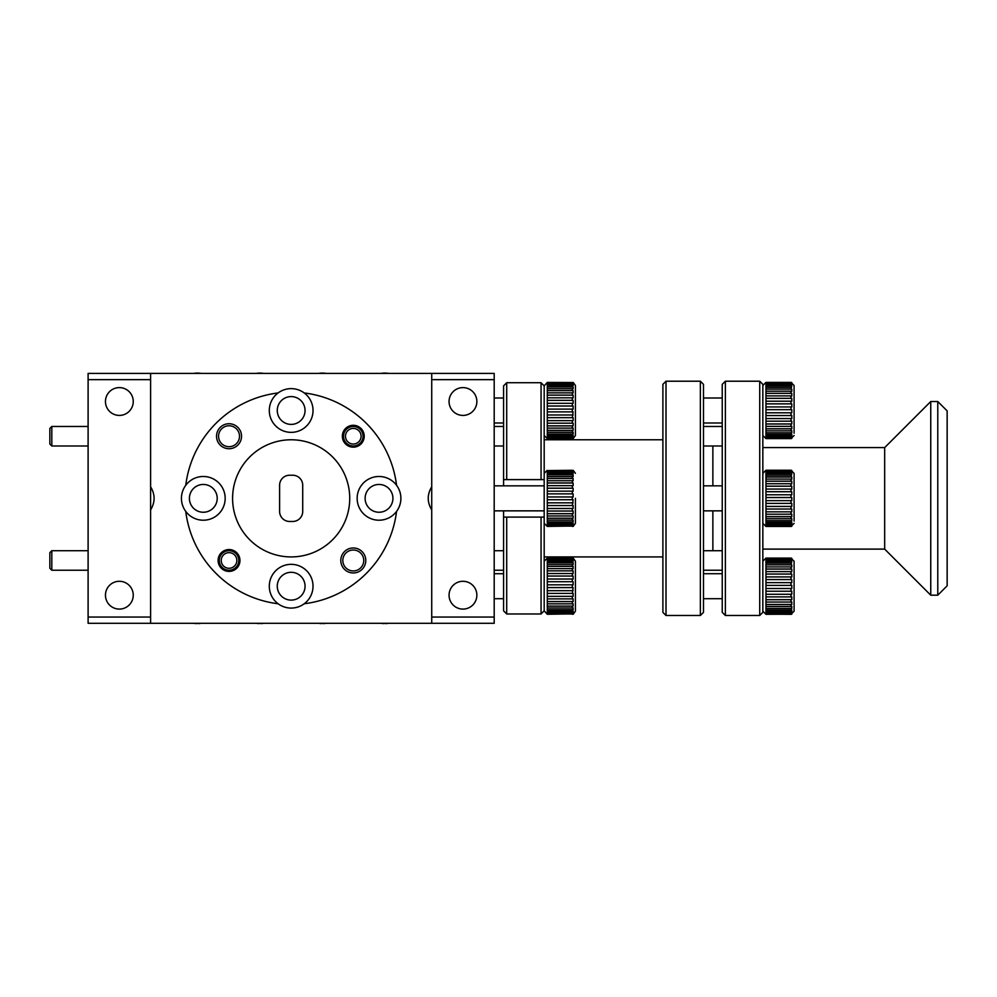 <?xml version="1.0" encoding="UTF-8"?>
<svg xmlns="http://www.w3.org/2000/svg" width="997" height="997" viewBox="0 0 997 997"><rect width="100%" height="100%" fill="white"/><g stroke="black" fill="none" stroke-linecap="round" stroke-linejoin="round"><path stroke-width="1.5" d="M150.597 509.903C155.245 502.189 155.245 494.487 150.597 486.798M431.726 486.798C427.077 494.487 427.077 502.189 431.726 509.903M353.287 547.976A12.5 12.5 0 0 0 340.787 560.476A12.5 12.5 0 0 0 353.287 572.963A12.5 12.5 0 0 0 365.774 560.476A12.5 12.5 0 0 0 353.287 547.976M353.287 550.008A10.469 10.469 0 0 0 342.818 560.476A10.469 10.469 0 0 0 353.287 570.945A10.469 10.469 0 0 0 363.743 560.476A10.469 10.469 0 0 0 353.287 550.008M229.036 423.737A12.5 12.5 0 0 0 216.536 436.225A12.5 12.5 0 0 0 229.036 448.725A12.5 12.5 0 0 0 241.536 436.225A12.5 12.5 0 0 0 229.036 423.737M229.036 425.769A10.469 10.469 0 0 0 218.567 436.225A10.469 10.469 0 0 0 229.036 446.693A10.469 10.469 0 0 0 239.504 436.225A10.469 10.469 0 0 0 229.036 425.769M353.287 425.295A10.93 10.93 0 0 0 342.345 436.225A10.93 10.93 0 0 0 353.287 447.155A10.93 10.93 0 0 0 364.217 436.225A10.93 10.93 0 0 0 353.287 425.295M229.036 549.546A10.93 10.93 0 0 0 218.106 560.476A10.93 10.93 0 0 0 229.036 571.406A10.93 10.93 0 0 0 239.965 560.476A10.93 10.93 0 0 0 229.036 549.546M291.161 556.924A58.574 58.574 0 0 0 349.735 498.35A58.574 58.574 0 0 0 291.161 439.777A58.574 58.574 0 0 0 232.588 498.35A58.574 58.574 0 0 0 291.161 556.924M119.353 387.609A13.896 13.896 0 0 0 105.458 401.517A13.896 13.896 0 0 0 119.353 415.413A13.896 13.896 0 0 0 133.249 401.517A13.896 13.896 0 0 0 119.353 387.609M119.353 581.288A13.896 13.896 0 0 0 105.458 595.184A13.896 13.896 0 0 0 119.353 609.092A13.896 13.896 0 0 0 133.249 595.184A13.896 13.896 0 0 0 119.353 581.288M462.969 581.288A13.896 13.896 0 0 0 449.061 595.184A13.896 13.896 0 0 0 462.969 609.092A13.896 13.896 0 0 0 476.865 595.184A13.896 13.896 0 0 0 462.969 581.288M462.969 387.609A13.896 13.896 0 0 0 449.061 401.517A13.896 13.896 0 0 0 462.969 415.413A13.896 13.896 0 0 0 476.865 401.517A13.896 13.896 0 0 0 462.969 387.609M291.161 396.594A13.896 13.896 0 0 0 277.266 410.49A13.896 13.896 0 0 0 291.161 424.398A13.896 13.896 0 0 0 305.057 410.49A13.896 13.896 0 0 0 291.161 396.594M379.022 484.455A13.896 13.896 0 0 0 365.114 498.35A13.896 13.896 0 0 0 379.022 512.246A13.896 13.896 0 0 0 392.918 498.35A13.896 13.896 0 0 0 379.022 484.455M291.161 572.303A13.896 13.896 0 0 0 277.266 586.211A13.896 13.896 0 0 0 291.161 600.107A13.896 13.896 0 0 0 305.057 586.211A13.896 13.896 0 0 0 291.161 572.303M203.301 484.455A13.896 13.896 0 0 0 189.405 498.35A13.896 13.896 0 0 0 203.301 512.246A13.896 13.896 0 0 0 217.209 498.35A13.896 13.896 0 0 0 203.301 484.455M304.21 392.943A21.872 21.872 0 0 1 291.161 432.362A21.872 21.872 0 0 1 278.113 392.943A106.205 106.205 0 0 0 185.754 485.302A21.872 21.872 0 0 0 185.754 511.399A106.205 106.205 0 0 0 278.113 603.758A21.872 21.872 0 0 0 304.21 603.758A106.205 106.205 0 0 0 396.569 511.399A21.872 21.872 0 0 0 396.569 485.302A106.205 106.205 0 0 0 304.21 392.943A21.872 21.872 0 0 0 278.113 392.943M396.569 511.399A21.872 21.872 0 0 1 357.15 498.35A21.872 21.872 0 0 1 396.569 485.302M185.754 485.302A21.872 21.872 0 0 1 225.172 498.35A21.872 21.872 0 0 1 185.754 511.399M278.113 603.758A21.872 21.872 0 0 1 291.161 564.339A21.872 21.872 0 0 1 304.21 603.758M279.609 511.473L279.609 485.227A9.995 9.995 0 0 1 289.604 475.233L292.719 475.233A9.995 9.995 0 0 1 302.714 485.227L302.714 511.473A9.995 9.995 0 0 1 292.719 521.468L289.604 521.468A9.995 9.995 0 0 1 279.609 511.473M88.11 617.056L150.597 617.056L150.597 623.299L88.11 623.299L88.11 373.401L494.2 373.401L494.2 623.299L431.726 623.299L431.726 617.056L494.2 617.056M150.597 617.056L150.597 379.645L88.11 379.645M150.597 623.299L431.726 623.299M494.2 379.645L431.726 379.645L431.726 617.056M150.597 373.401L150.597 379.645M431.726 379.645L431.726 373.401M494.2 426.467L503.572 426.467L494.2 426.467M494.2 445.983L503.572 445.983M51.807 445.983L49.85 444.039L49.85 428.423L51.807 426.467L51.807 445.983L88.11 445.983M51.807 570.234L49.85 568.278L49.85 552.662L51.807 550.718L51.807 570.234L88.11 570.234M360.216 432.636A7.814 7.814 0 0 0 349.698 429.296A7.814 7.814 0 0 0 346.345 439.814A7.814 7.814 0 0 0 356.876 443.167A7.814 7.814 0 0 0 360.216 432.636M344.613 440.711A9.758 9.758 0 0 1 348.8 427.563A9.758 9.758 0 0 1 361.948 431.738A9.758 9.758 0 0 1 357.773 444.899A9.758 9.758 0 0 1 344.613 440.711M235.977 556.887A7.814 7.814 0 0 0 225.447 553.534A7.814 7.814 0 0 0 222.107 564.065A7.814 7.814 0 0 0 232.625 567.405A7.814 7.814 0 0 0 235.977 556.887M220.374 564.963A9.758 9.758 0 0 1 224.549 551.802A9.758 9.758 0 0 1 237.71 555.99A9.758 9.758 0 0 1 233.522 569.137A9.758 9.758 0 0 1 220.374 564.963M196.671 623.299L196.671 623.599A22.183 22.183 0 0 1 193.742 623.299M201.157 623.299A22.183 22.183 0 0 1 198.229 623.599L198.229 623.299M318.691 373.401A22.183 22.183 0 0 1 326.106 373.401M321.62 623.299L321.62 623.599A22.183 22.183 0 0 1 318.691 623.299M326.106 623.299A22.183 22.183 0 0 1 323.178 623.599L323.178 623.299M193.742 373.401A22.183 22.183 0 0 1 201.157 373.401M256.217 373.401A22.183 22.183 0 0 1 263.632 373.401M381.166 373.401A22.183 22.183 0 0 1 388.581 373.401M384.094 623.299L384.094 623.599A22.183 22.183 0 0 1 381.166 623.299M388.581 623.299A22.183 22.183 0 0 1 385.652 623.599L385.652 623.299M259.145 623.299L259.145 623.599A22.183 22.183 0 0 1 256.217 623.299M263.632 623.299A22.183 22.183 0 0 1 260.703 623.599L260.703 623.299M700.368 381.215L703.496 384.331L703.496 612.37L700.368 615.485L700.368 381.215L666.008 381.215L666.008 615.485L700.368 615.485M666.008 615.485L662.893 612.37L662.893 384.331L666.008 381.215M712.867 485.851L712.867 445.983L712.867 485.851M503.572 385.889L506.7 382.723L506.7 479.607L541.059 479.607L541.059 382.723L506.7 382.723L503.572 385.889L503.572 485.851M503.572 510.85L503.572 517.094L506.7 517.094L506.7 613.978L541.059 613.978L541.059 517.094L506.7 517.094M503.572 610.812L506.7 613.978L503.572 610.812L503.572 517.094M547.191 382.536L573.125 382.536L547.303 382.424L544.188 385.889L541.059 382.723L544.188 385.889L544.188 479.607L541.059 479.607M541.059 517.094L544.188 517.094L544.188 610.812L541.059 613.978L544.188 610.812L547.191 614.164M503.572 479.607L506.7 479.607M712.867 550.718L712.867 510.85L712.867 550.718M794.086 593.302L794.086 561.211L794.086 611.198L790.957 614.326L765.858 614.202L791.792 614.202L765.97 613.566L790.957 614.065M762.842 561.211L765.97 558.096L765.97 579.569L790.957 579.569L790.957 576.914L791.792 576.964L791.792 574.073L790.957 574.035L790.957 571.605L791.792 571.667L791.792 569.088L790.957 569.025L790.957 566.932L791.792 567.006L791.792 564.863L790.957 564.776L791.792 561.56L790.957 561.461L790.957 560.277L791.792 560.376L791.792 559.329L790.957 558.582L791.792 558.283L790.957 558.096L794.086 561.211M765.97 558.17L790.957 558.17M790.957 558.582L765.97 558.582M765.97 559.23L790.957 559.23M790.957 560.277L765.97 560.277M765.97 561.461L790.957 561.461M790.957 563.093L765.97 563.093M765.97 564.776L790.957 564.776M790.957 566.932L765.97 566.932M765.97 569.025L790.957 569.025M790.957 571.605L765.97 571.605M765.97 574.035L790.957 574.035M790.957 576.914L765.97 576.914M790.957 582.634L765.97 582.634L765.97 585.389L790.957 585.389L790.957 582.634L791.792 582.659L791.792 579.581L790.957 579.569M790.957 588.517L765.97 588.517L765.97 591.246L790.957 591.246L790.957 588.517L791.792 588.504L791.792 585.389L790.957 585.389M790.957 594.287L765.97 594.287L765.97 596.891L790.957 596.891L790.957 594.287L791.792 594.262L791.792 591.221L790.957 591.246M790.957 599.708L765.97 599.708L765.97 602.063L790.957 602.063L790.957 599.708L791.792 599.658L791.792 596.842L790.957 596.891M790.957 604.543L765.97 604.543L765.97 606.537L790.957 606.537L790.957 604.543L791.792 604.469L791.792 601.989L790.957 602.063M790.957 608.569L765.97 608.569L765.97 610.139L790.957 610.139L790.957 608.569L791.792 608.482L791.792 606.463L790.957 606.537M790.957 611.622L765.97 611.622L765.97 612.681L790.957 612.681L791.792 611.522L791.792 610.039L790.957 610.139M794.086 591.744L794.086 569.038M794.086 580.678L794.086 608.905M765.97 612.681L765.97 613.566M765.97 610.139L765.97 611.622M765.97 606.537L765.97 608.569M765.97 602.063L765.97 604.543M765.97 596.891L765.97 599.708M765.97 591.246L765.97 594.287M765.97 585.389L765.97 588.517M765.97 579.569L765.97 582.634M790.957 613.566L791.792 613.454L791.792 612.569L790.957 612.681M762.842 611.198L765.97 614.326L791.792 614.202M765.858 613.454L791.792 613.454M765.858 611.522L791.792 611.522M765.858 608.482L791.792 608.482M765.858 604.469L791.792 604.469M765.858 599.658L791.792 599.658M765.858 594.262L791.792 594.262M765.858 588.504L791.792 588.504M765.858 579.581L791.792 579.581M765.858 574.073L791.792 574.073M765.858 569.088L791.792 569.088M765.858 564.863L791.792 564.863M765.858 561.56L791.792 561.56M765.858 559.329L791.792 559.329M765.858 558.283L791.792 558.283M573.275 558.245L575.419 561.211L575.419 611.198L573.275 614.164M573.125 587.569L572.303 587.582L572.303 584.828L547.303 584.828L547.303 614.277L573.125 613.878L572.303 613.342L573.125 612.382L573.125 611.111L572.303 611.211L572.303 609.84L573.125 609.74L573.125 607.908L572.303 607.996L572.303 606.151L573.125 606.076L573.125 603.758L572.303 603.833L572.303 601.59L573.125 601.54L573.125 598.836L572.303 598.885L572.303 596.368L573.125 596.331L573.125 593.365L572.303 593.389L573.125 587.569M573.125 614.164L572.303 614.277M572.303 558.133L547.303 558.42L572.303 558.133M572.303 559.08L547.303 559.08L547.303 559.928L572.303 559.928L572.303 559.08L573.125 559.18L572.303 558.42M572.303 561.199L547.303 561.199L547.303 562.582L572.303 562.582L572.303 561.199L573.125 561.299L573.125 560.027L572.303 559.928M572.303 564.414L547.303 564.414L547.303 566.259L572.303 566.259L572.303 564.414L573.125 564.501L573.125 562.669L572.303 562.582M572.303 568.589L547.303 568.589L547.303 570.82L572.303 570.82L572.303 568.589L573.125 568.664L573.125 566.333L572.303 566.259M572.303 573.524L547.303 573.524L547.303 576.042L572.303 576.042L572.303 573.524L573.125 573.574L573.125 570.87L572.303 570.82M572.303 579.02L547.303 579.02L547.303 581.725L572.303 581.725L572.303 579.02L573.125 579.058L573.125 576.079L572.303 576.042M547.303 587.582L572.303 587.582M572.303 590.698L547.303 590.698M547.303 593.389L572.303 593.389M572.303 596.368L547.303 596.368M547.303 598.885L572.303 598.885M572.303 601.59L547.303 601.59M547.303 603.833L572.303 603.833M572.303 606.151L547.303 606.151M547.303 607.996L572.303 607.996M572.303 609.84L547.303 609.84M547.303 611.211L572.303 611.211M572.303 612.482L547.303 612.482M547.303 613.342L572.303 613.342M572.303 613.99L547.303 613.99M547.303 581.725L547.303 584.828M547.303 576.042L547.303 579.02M547.303 570.82L547.303 573.524M547.303 566.259L547.303 568.589M547.303 562.582L547.303 564.414M547.303 559.928L547.303 561.199M547.303 558.42L547.303 559.08M547.191 558.245L544.188 561.211M572.303 584.828L573.125 584.84L573.125 581.725L572.303 581.725M547.191 613.878L573.125 613.878M547.191 612.382L573.125 612.382M547.191 609.74L573.125 609.74M547.191 606.076L573.125 606.076M547.191 601.54L573.125 601.54M547.191 596.331L573.125 596.331M547.191 590.685L573.125 590.685M547.191 581.725L573.125 581.725M547.191 576.079L573.125 576.079M547.191 570.87L573.125 570.87M547.191 566.333L573.125 566.333M547.191 562.669L573.125 562.669M547.191 560.027L573.125 560.027M547.191 558.532L573.125 558.532M573.275 382.536L575.419 385.503L575.419 435.49L573.275 438.456M573.125 411.861L572.303 411.873L572.303 409.119L547.303 409.119L547.303 438.568L573.125 438.169L572.303 437.633L573.125 436.674L573.125 435.402L572.303 435.502L572.303 434.119L573.125 434.031L573.125 432.2L572.303 432.287L572.303 430.442L573.125 430.368L573.125 428.037L572.303 428.112L572.303 425.881L573.125 425.831L573.125 423.127L572.303 423.177L572.303 420.659L573.125 420.622L573.125 417.643L572.303 417.681L573.125 411.861M573.125 438.456L572.303 438.568M547.191 438.456L544.188 435.49M572.303 383.359L547.303 383.359L547.303 384.219L572.303 384.219L572.303 383.359L573.125 383.471L572.303 382.711M572.303 385.49L547.303 385.49L547.303 386.873L572.303 386.873L572.303 385.49L573.125 385.59L573.125 384.319L572.303 384.219M572.303 388.705L547.303 388.705L547.303 390.55L572.303 390.55L572.303 388.705L573.125 388.793L573.125 386.961L572.303 386.873M572.303 392.868L547.303 392.868L547.303 395.111L572.303 395.111L572.303 392.868L573.125 392.943L573.125 390.625L572.303 390.55M572.303 397.815L547.303 397.815L547.303 400.333L572.303 400.333L572.303 397.815L573.125 397.865L573.125 395.161L572.303 395.111M572.303 403.311L547.303 403.311L547.303 406.003L572.303 406.003L572.303 403.311L573.125 403.336L573.125 400.37L572.303 400.333M547.303 411.873L572.303 411.873M572.303 414.976L547.303 414.976M547.303 417.681L572.303 417.681M572.303 420.659L547.303 420.659M547.303 423.177L572.303 423.177M572.303 425.881L547.303 425.881M547.303 428.112L572.303 428.112M572.303 430.442L547.303 430.442M547.303 432.287L572.303 432.287M572.303 434.119L547.303 434.119M547.303 435.502L572.303 435.502M572.303 436.773L547.303 436.773M547.303 437.633L572.303 437.633M572.303 438.281L547.303 438.281M547.303 406.003L547.303 409.119M547.303 400.333L547.303 403.311M547.303 395.111L547.303 397.815M547.303 390.55L547.303 392.868M547.303 386.873L547.303 388.705M547.303 384.219L547.303 385.49M547.303 382.711L547.303 383.359M572.303 409.119L573.125 409.131L573.125 406.016L572.303 406.003M547.191 438.169L573.125 438.169M547.191 436.674L573.125 436.674M547.191 434.031L573.125 434.031M547.191 430.368L573.125 430.368M547.191 425.831L573.125 425.831M547.191 420.622L573.125 420.622M547.191 414.976L573.125 414.976M547.191 406.016L573.125 406.016M547.191 400.37L573.125 400.37M547.191 395.161L573.125 395.161M547.191 390.625L573.125 390.625M547.191 386.961L573.125 386.961M547.191 384.319L573.125 384.319M547.191 382.823L573.125 382.823M575.419 498.35L575.419 523.338L575.419 498.35M573.125 499.721L572.303 499.734L572.303 496.967L547.303 496.967L547.303 526.416L573.125 526.017L572.303 525.481L573.125 524.522L573.125 523.251L572.303 523.363L572.303 521.979L573.125 521.892L573.125 520.048L572.303 520.147L572.303 518.29L573.125 518.216L573.125 515.898L572.303 515.972L572.303 513.742L573.125 513.679L573.125 510.975L572.303 511.037L572.303 508.507L573.125 508.47L573.125 505.504L572.303 505.541L573.125 499.721M573.125 526.304L572.303 526.416M544.188 517.094L544.188 479.607M547.191 526.304L544.188 523.338M572.303 470.285L547.303 470.572L572.303 470.285M572.303 471.22L547.303 471.22L547.303 472.067L572.303 472.067L572.303 471.22L573.125 471.332L572.303 470.572M572.303 473.338L547.303 473.338L547.303 474.722L572.303 474.722L572.303 473.338L573.125 473.45L573.125 472.179L572.303 472.067M572.303 476.554L547.303 476.554L547.303 478.41L572.303 478.41L572.303 476.554L573.125 476.653L573.125 474.809L572.303 474.722M572.303 480.728L547.303 480.728L547.303 482.959L572.303 482.959L572.303 480.728L573.125 480.803L573.125 478.485L572.303 478.41M572.303 485.664L547.303 485.664L547.303 488.194L572.303 488.194L572.303 485.664L573.125 485.726L573.125 483.022L572.303 482.959M572.303 491.16L547.303 491.16L547.303 493.864L572.303 493.864L572.303 491.16L573.125 491.197L573.125 488.231L572.303 488.194M547.303 499.734L572.303 499.734M572.303 502.837L547.303 502.837M547.303 505.541L572.303 505.541M572.303 508.507L547.303 508.507M547.303 511.037L572.303 511.037M572.303 513.742L547.303 513.742M547.303 515.972L572.303 515.972M572.303 518.29L547.303 518.29M547.303 520.147L572.303 520.147M572.303 521.979L547.303 521.979M547.303 523.363L572.303 523.363M572.303 524.634L547.303 524.634M547.303 525.481L572.303 525.481M572.303 526.129L547.303 526.129M575.419 514.24L575.419 506.302M547.303 493.864L547.303 496.967M547.303 488.194L547.303 491.16M547.303 482.959L547.303 485.664M547.303 478.41L547.303 480.728M547.303 474.722L547.303 476.554M547.303 472.067L547.303 473.338M547.303 470.572L547.303 471.22M547.191 470.397L544.188 473.363M572.303 496.967L573.125 496.98L573.125 493.876L572.303 493.864M547.191 526.017L573.125 526.017M547.191 524.522L573.125 524.522M547.191 521.892L573.125 521.892M547.191 518.216L573.125 518.216M547.191 513.679L573.125 513.679M547.191 508.47L573.125 508.47M547.191 502.824L573.125 502.824M547.191 493.876L573.125 493.876M547.191 488.231L573.125 488.231M547.191 483.022L573.125 483.022M547.191 478.485L573.125 478.485M547.191 474.809L573.125 474.809M547.191 472.179L573.125 472.179M547.191 470.684L573.125 470.684M937.778 401.517L947.15 410.889L947.15 585.812L937.778 595.184L937.778 401.517L930.749 401.517L930.749 595.184L937.778 595.184M725.367 615.485L722.239 612.37L722.239 384.331L725.367 381.215L725.367 615.485L759.726 615.485L759.726 381.215L725.367 381.215M759.726 381.215L762.842 384.331L762.842 612.37L759.726 615.485M762.842 447.591L884.675 447.591L884.675 549.11L930.749 595.184M794.086 505.442L794.086 473.363L794.086 505.442M765.97 470.248L765.97 491.708L790.957 491.708L790.957 489.066L791.792 489.103L791.792 486.212L790.957 486.175L790.957 483.744L791.792 483.807L791.792 481.239L790.957 481.177L790.957 479.071L791.792 479.158L791.792 477.002L790.957 476.915L791.792 473.7L790.957 473.6L790.957 472.416L791.792 472.516L791.792 471.481L790.957 470.721L791.792 470.434L790.957 470.248M765.97 470.322L790.957 470.322M790.957 470.721L765.97 470.721M765.97 471.369L790.957 471.369M790.957 472.416L765.97 472.416M765.97 473.6L790.957 473.6M790.957 475.233L765.97 475.233M765.97 476.915L790.957 476.915M790.957 479.071L765.97 479.071M765.97 481.177L790.957 481.177M790.957 483.744L765.97 483.744M765.97 486.175L790.957 486.175M790.957 489.066L765.97 489.066M790.957 494.786L765.97 494.786L765.97 497.528L790.957 497.528L790.957 494.786L791.792 494.799L791.792 491.733L790.957 491.708M790.957 500.656L765.97 500.656L765.97 503.398L790.957 503.398L790.957 500.656L791.792 500.656L791.792 497.528L790.957 497.528M790.957 506.426L765.97 506.426L765.97 509.031L790.957 509.031L790.957 506.426L791.792 506.401L791.792 503.373L790.957 503.398M790.957 511.847L765.97 511.847L765.97 514.203L790.957 514.203L790.957 511.847L791.792 511.81L791.792 508.981L790.957 509.031M790.957 516.683L765.97 516.683L765.97 518.689L790.957 518.689L790.957 516.683L791.792 516.62L791.792 514.14L790.957 514.203M790.957 520.721L765.97 520.721L765.97 522.278L790.957 522.278L790.957 520.721L791.792 520.633L791.792 518.602L790.957 518.689M790.957 523.774L765.97 523.774L765.97 524.821L790.957 524.821L791.792 523.674L791.792 522.179L790.957 522.278M790.957 525.706L765.97 525.706L790.957 526.217L791.792 525.606L791.792 524.721L790.957 524.821M791.792 526.341L765.97 526.466L790.957 526.217M794.086 521.045L794.086 475.656L794.086 521.045M765.97 524.821L765.97 525.706M765.97 522.278L765.97 523.774M765.97 518.689L765.97 520.721M765.97 514.203L765.97 516.683M765.97 509.031L765.97 511.847M765.97 503.398L765.97 506.426M765.97 497.528L765.97 500.656M765.97 491.708L765.97 494.786M765.858 525.606L791.792 525.606M765.858 523.674L791.792 523.674M765.858 520.633L791.792 520.633M765.858 516.62L791.792 516.62M765.858 511.81L791.792 511.81M765.858 506.401L791.792 506.401M765.858 500.656L791.792 500.656M765.858 491.733L791.792 491.733M765.858 486.212L791.792 486.212M765.858 481.239L791.792 481.239M765.858 477.002L791.792 477.002M765.858 473.7L791.792 473.7M765.858 471.481L791.792 471.481M765.858 470.434L791.792 470.434M794.086 417.581L794.086 385.503L794.086 417.581M762.842 385.503L765.97 382.387L765.97 403.847L790.957 403.847L790.957 401.205L791.792 401.243L791.792 398.364L790.957 398.314L790.957 395.896L791.792 395.959L791.792 393.379L790.957 393.317L790.957 391.21L791.792 391.298L791.792 389.142L790.957 389.067L791.792 385.851L790.957 385.752L790.957 384.555L791.792 384.668L791.792 383.621L790.957 382.873L791.792 382.574L790.957 382.387L794.086 385.503M765.97 382.462L790.957 382.462M790.957 382.873L765.97 382.873M765.97 383.521L790.957 383.521M790.957 384.555L765.97 384.555M765.97 385.752L790.957 385.752M790.957 387.384L765.97 387.384M765.97 389.067L790.957 389.067M790.957 391.21L765.97 391.21M765.97 393.317L790.957 393.317M790.957 395.896L765.97 395.896M765.97 398.314L790.957 398.314M790.957 401.205L765.97 401.205M790.957 406.926L765.97 406.926L765.97 409.68L790.957 409.68L790.957 406.926L791.792 406.95L791.792 403.872L790.957 403.847M790.957 412.795L765.97 412.795L765.97 415.537L790.957 415.537L790.957 412.795L791.792 412.795L791.792 409.68L790.957 409.68M790.957 418.578L765.97 418.578L765.97 421.183L790.957 421.183L790.957 418.578L791.792 418.553L791.792 415.512L790.957 415.537M790.957 423.999L765.97 423.999L765.97 426.355L790.957 426.355L790.957 423.999L791.792 423.949L791.792 421.133L790.957 421.183M790.957 428.835L765.97 428.835L765.97 430.829L790.957 430.829L790.957 428.835L791.792 428.76L791.792 426.28L790.957 426.355M790.957 432.86L765.97 432.86L765.97 434.418L790.957 434.418L790.957 432.86L791.792 432.773L791.792 430.741L790.957 430.829M790.957 435.913L765.97 435.913L765.97 436.973L790.957 436.973L791.792 435.814L791.792 434.318L790.957 434.418M790.957 437.857L765.97 437.857L790.957 438.356L791.792 437.745L791.792 436.86L790.957 436.973M791.792 438.493L765.97 438.605L790.957 438.356M794.086 416.023L794.086 393.329M794.086 387.796L794.086 433.197M765.97 436.973L765.97 437.857M765.97 434.418L765.97 435.913M765.97 430.829L765.97 432.86M765.97 426.355L765.97 428.835M765.97 421.183L765.97 423.999M765.97 415.537L765.97 418.578M765.97 409.68L765.97 412.795M765.97 403.847L765.97 406.926M765.858 437.745L791.792 437.745M765.858 435.814L791.792 435.814M765.858 432.773L791.792 432.773M765.858 428.76L791.792 428.76M765.858 423.949L791.792 423.949M765.858 418.553L791.792 418.553M765.858 412.795L791.792 412.795M765.858 403.872L791.792 403.872M765.858 398.364L791.792 398.364M765.858 393.379L791.792 393.379M765.858 389.142L791.792 389.142M765.858 385.851L791.792 385.851M765.858 383.621L791.792 383.621M765.858 382.574L791.792 382.574M51.807 426.467L88.11 426.467M51.807 550.718L88.11 550.718M662.893 439.777L544.188 439.777M662.893 556.924L544.188 556.924M722.239 426.467L703.496 426.467M722.239 445.983L703.496 445.983M503.572 550.718L494.2 550.718M503.572 570.234L494.2 570.234M722.239 573.711L703.496 573.711M790.957 558.096L765.97 558.096M722.239 598.698L703.496 598.698M503.572 598.698L494.2 598.698M503.572 573.711L494.2 573.711M503.572 422.99L494.2 422.99M503.572 398.002L494.2 398.002M573.275 526.304L575.419 523.338M544.188 510.85L494.2 510.85M544.188 485.851L494.2 485.851M573.275 470.397L575.419 473.363M762.842 549.11L884.675 549.11M884.675 447.591L930.749 401.517M703.496 570.234L722.239 570.234M703.496 550.718L722.239 550.718M762.842 473.363L765.97 470.235L790.957 470.235L794.086 473.363M722.239 485.851L703.496 485.851M794.086 523.338L790.957 526.466L765.97 526.466L762.842 523.338M722.239 510.85L703.496 510.85M722.239 398.002L703.496 398.002M790.957 382.387L765.97 382.387M794.086 435.49L790.957 438.605L765.97 438.605L762.842 435.49M722.239 422.99L703.496 422.99"/></g></svg>
